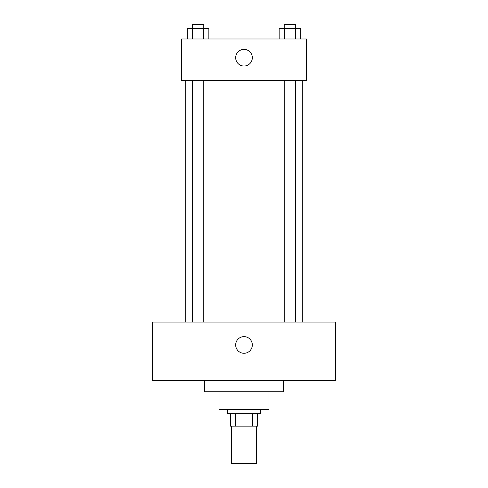 <?xml version="1.0" encoding="UTF-8"?>
<svg xmlns="http://www.w3.org/2000/svg" width="488" height="488" viewBox="0 0 488 488"><rect width="100%" height="100%" fill="white"/><g stroke="black" fill="none" stroke-linecap="round" stroke-linejoin="round"><path stroke-width="0.73" d="M231.513 426.134L231.513 463.6L256.487 463.6L256.487 426.134M252.76 413.641L252.76 426.134L230.47 426.134L230.47 413.641M252.76 426.134L257.53 426.134L257.53 413.641L257.53 426.134M260.653 409.481L260.653 413.641L227.347 413.641L227.347 409.481M235.24 413.641L235.24 426.134M268.979 391.785L268.979 409.481L219.02 409.481L219.02 391.785M283.546 380.341L283.546 391.785L204.454 391.785L204.454 380.341M335.585 380.341L152.415 380.341L152.415 322.056L335.585 322.056L335.585 380.341M244 336.629A8.326 8.326 0 0 1 251.21 349.115A8.326 8.326 0 0 1 236.79 349.115A8.326 8.326 0 0 1 244 336.629M302.286 80.599L302.286 322.056M284.217 322.056L284.217 80.599M203.783 80.599L203.783 322.056M306.446 80.599L181.554 80.599L181.554 38.973L306.446 38.973L306.446 80.599M252.326 57.706A8.326 8.326 0 0 1 239.84 64.916A8.326 8.326 0 0 1 239.84 50.496A8.326 8.326 0 0 1 252.326 57.706M300.779 38.973L300.779 28.56L279.142 28.56L279.142 38.973M295.368 28.56L295.368 38.973M284.553 28.56L284.553 38.973M284.217 28.56L284.217 24.4L295.704 24.4L295.704 28.56M208.858 38.973L208.858 28.56L187.221 28.56L187.221 38.973M203.447 28.56L203.447 38.973M192.632 28.56L192.632 38.973M192.296 28.56L192.296 24.4L203.783 24.4L203.783 28.56M185.714 80.599L185.714 322.056M295.704 322.056L295.704 80.599M192.296 80.599L192.296 322.056"/></g></svg>
